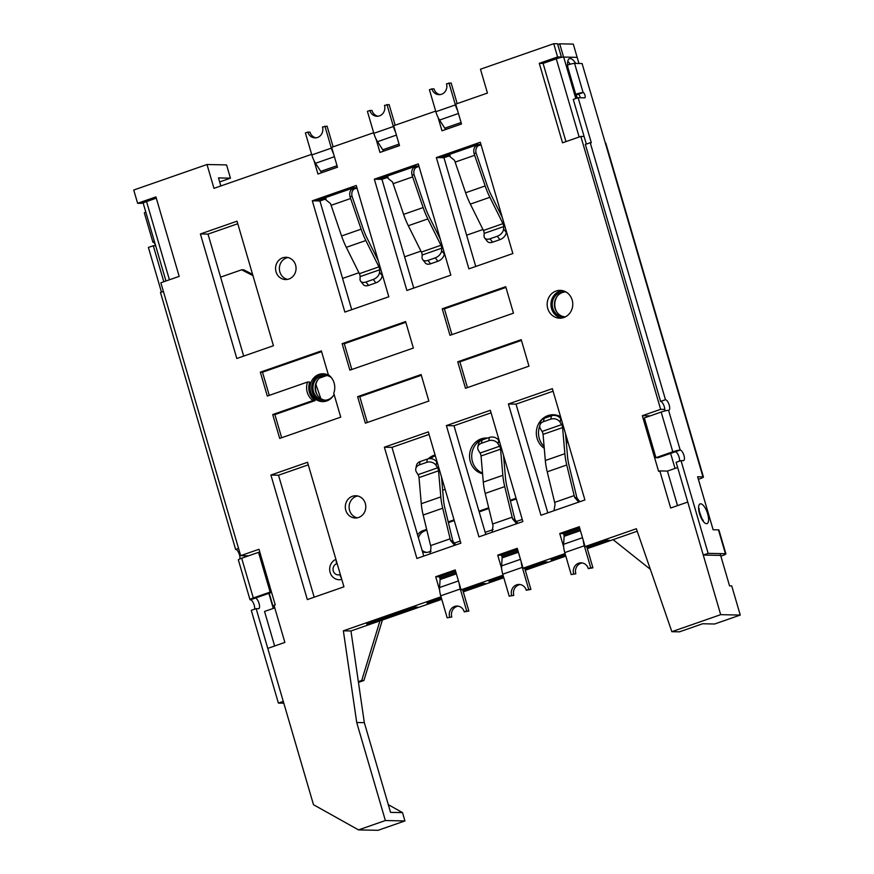 <?xml version="1.0" encoding="UTF-8"?>
<svg xmlns="http://www.w3.org/2000/svg" width="874" height="874" viewBox="0 0 874 874"><rect width="100%" height="100%" fill="white"/><g stroke="black" fill="none" stroke-linecap="round" stroke-linejoin="round"><path stroke-width="1.31" d="M274.775 607.889L264.549 611.461L274.644 645.995M311.636 154.327L213.977 188.358L206.996 164.509L133.744 190.029L137.622 203.281L155.933 196.901L179.181 276.381L160.86 282.761L240.667 555.656L258.977 549.276L275.244 604.917L274.032 605.343L284.869 642.434L267.783 648.388L313.493 804.714L358.526 829.896L385.379 820.533L356.712 722.503L343.362 630.82L441.02 596.789M559.699 43.82L563.577 57.072L577.168 57.356L573.289 44.104L559.699 43.82L557.743 44.508M240.667 555.656L248.566 555.82M388.307 804.67L402.51 812.612L404.946 820.937L385.379 820.533M358.526 829.896L378.092 830.3L404.946 820.937M720.121 553.603L729.561 585.886L731.735 585.93L740.256 615.067L720.689 614.662L687.762 502.058L670.664 508.012L659.815 470.922L658.603 471.348L642.324 415.707L660.646 409.327L580.839 136.431L562.528 142.812L539.28 63.332L557.601 56.952L553.723 43.7L480.471 69.221L487.441 93.07L455.704 104.126L461.516 123.999L441.982 130.805L438.049 117.378M587.142 548.085L609.375 540.34L607.201 540.285L588.89 546.676L585.088 546.589L636.359 528.726L671.855 631.684L679.459 631.836L702.652 623.752L714.615 624.003L740.256 615.067M697.649 476.767L713.14 529.753L718.45 529.863A5.845 0.743 -16.3 0 1 718.931 530.005L725.901 553.854A5.845 0.743 163.7 0 0 725.42 553.712L718.45 529.863M671.855 631.684L720.689 614.662M463.1 591.305L485.343 583.559L483.169 583.504L464.848 589.884L461.046 589.808L455.234 569.935L435.7 576.742L439.633 590.169M461.046 589.808L503.042 575.179M525.121 569.695L547.364 561.949L545.19 561.895L526.869 568.275L523.067 568.198L517.255 548.326L497.721 555.132L501.654 568.559M523.067 568.198L565.063 553.57M585.088 546.589L579.276 526.716L559.742 533.522L563.664 546.949M435.678 111.107L393.682 125.736L399.494 145.608L379.961 152.415L376.038 138.988M373.657 132.717L331.661 147.345L337.473 167.218L317.939 174.024L314.017 160.597M442.233 308.806L449.979 335.299L513.464 313.176L505.718 286.683L442.233 308.806L444.407 308.85L451.945 334.611M365.31 503.468A11.133 10.248 -88.8 0 0 355.773 495.744A11.133 10.248 -88.8 0 0 345.776 510.274A11.133 10.248 -88.8 0 0 355.314 517.998A11.133 10.248 -88.8 0 0 365.31 503.468M295.576 265.019A11.133 10.248 -88.8 0 0 286.049 257.295A11.133 10.248 -88.8 0 0 276.042 271.825A11.133 10.248 -88.8 0 0 285.579 279.549A11.133 10.248 -88.8 0 0 295.576 265.019M572.175 300.022A13.918 12.804 -88.8 0 0 560.256 290.365A13.918 12.804 -88.8 0 0 547.758 308.522A13.918 12.804 -88.8 0 0 559.677 318.18A13.918 12.804 -88.8 0 0 572.175 300.022M460.86 543.169L428.326 431.887L384.374 447.204L416.909 558.475L460.86 543.169M522.881 521.559L490.336 410.277L446.385 425.594L478.93 536.865L522.881 521.559M584.903 499.95L552.357 388.668L508.406 403.985L540.951 515.256L584.903 499.95M388.81 296.767L356.264 185.485L312.313 200.802L344.859 312.073L388.81 296.767M450.831 275.157L418.285 163.875L374.334 179.192L406.88 290.463L450.831 275.157M512.852 253.547L480.307 142.265L436.355 157.582L468.901 268.853L512.852 253.547M343.941 586.825L307.528 462.291L270.907 475.052L307.32 599.586L343.941 586.825M200.397 233.959L237.029 221.188L273.442 345.722L236.81 358.482L200.397 233.959L208.012 234.112L237.772 223.744M457.736 361.792L465.481 388.285L528.967 366.162L521.221 339.669L457.736 361.792L459.91 361.836L467.437 387.597M342.127 343.679L349.873 370.172L413.358 348.06L405.612 321.566L342.127 343.679L344.301 343.722L351.829 369.494M357.619 396.676L365.365 423.169L428.85 401.046L421.104 374.553L357.619 396.676L359.793 396.72L367.331 422.481M307.593 382.014L267.302 396.053L260.332 372.182L321.37 350.911L328.351 374.782A15.306 14.093 91.2 0 1 333.759 393.278L340.74 417.149L279.691 438.42L272.721 414.549L313.012 400.511A15.306 14.093 91.2 0 1 307.593 382.014L309.767 382.058A15.306 14.093 91.2 0 0 315.186 400.554L313.012 400.511M402.51 812.612L390.558 812.372L364.327 722.667L350.966 630.973L441.774 599.335M463.264 591.851L503.785 577.725M525.285 570.241L565.806 556.115M587.306 548.632L637.233 531.239M220.838 185.965L218.478 177.914L230.441 178.165L219.658 181.923M243.682 356.089L208.012 234.112M308.271 464.848L278.511 475.216L314.181 597.193M481.05 144.811L477.881 145.914M450.165 155.583L443.97 157.735L475.762 266.472M419.028 166.421L415.871 167.524M388.143 177.193L381.949 179.345L413.741 288.07M357.018 188.03L353.85 189.134M326.122 198.802L319.928 200.954L351.719 309.68M553.111 391.213L516.021 404.138L547.812 512.863M491.09 412.823L453.999 425.747L485.791 534.473M429.068 434.433L391.978 447.357L423.77 556.082M557.383 296.057A13.918 12.804 -88.8 0 0 555.372 308.686A13.918 12.804 -88.8 0 0 557.044 312.379M318.092 379.425A13.918 12.804 -88.8 0 0 316.082 392.055A13.918 12.804 -88.8 0 0 317.754 395.758M364.327 722.667L356.712 722.503M350.966 630.973L343.362 630.82M437.513 599.411L437.732 600.143L429.178 603.126L441.61 598.788M437.732 600.143L435.547 600.099L427.004 603.071L429.178 603.126L427.004 603.071L441.392 598.067M561.556 556.192L561.764 556.924L553.22 559.906L565.653 555.569M561.764 556.924L559.589 556.88L551.046 559.863L553.22 559.906L551.046 559.863L565.434 554.848M499.535 577.801L499.742 578.533L491.199 581.516L503.632 577.179M499.742 578.533L497.568 578.49L489.025 581.472L491.199 581.516L489.025 581.472L503.413 576.458M417.706 607.124L368.872 624.134L366.698 624.091L415.532 607.069L366.698 624.091L368.872 624.134L417.706 607.124L415.532 607.069L417.706 607.124M455.605 571.214L439.513 576.829L435.7 576.742M439.513 576.829L440.278 579.462M517.627 549.604L501.523 555.219L502.299 557.852M446.385 425.594L453.999 425.747M501.523 555.219L497.721 555.132M579.648 527.994L563.544 533.61L559.742 533.522M563.544 533.61L564.32 536.243M156.304 198.169L141.424 203.358L137.622 203.281M659.815 470.922L667.43 471.086L677.656 467.514M584.105 136.497L580.839 136.431M660.646 409.327L664.808 409.414M557.601 56.952L561.403 57.029L557.525 43.776L553.723 43.7M206.996 164.509L226.563 164.913L230.441 178.165M436.355 157.582L442.331 157.702L449.192 155.31M475.522 146.144L480.187 144.516C476.581 146.144 475.216 149.006 476.09 153.092A69.57 25.717 70.8 0 0 476.636 154.698L487.124 185.354A30.699 11.351 70.8 0 0 491.122 194.957L502.299 217.473M449.334 155.343L442.331 157.702L443.97 157.735M374.334 179.192L380.31 179.312L387.171 176.919M413.5 167.753L418.165 166.126C414.56 167.753 413.205 170.616 414.068 174.702A69.57 25.717 70.8 0 0 414.615 176.308L425.103 206.963A30.699 11.351 70.8 0 0 429.101 216.566L440.278 239.083M387.313 176.952L380.31 179.312L381.949 179.345M448.438 155.572L446.264 155.528L440.157 157.659L478.012 144.472C474.396 146.187 473.085 149.214 474.079 153.562A75.131 27.771 70.8 0 0 474.658 155.299L485.157 185.954L465.623 192.761A36.26 13.405 -109.2 0 0 470.343 204.112L483.431 230.463A2.862 1.06 -109.2 0 1 484.152 233.402L484.054 235.827A6.959 4.414 141.7 0 0 484.699 238.012A6.959 4.414 141.7 0 0 489.953 238.81L492.619 242.185A6.959 4.414 141.7 0 1 487.364 241.388L484.699 238.012M565.959 141.621L543.093 63.409L561.403 57.029M323.38 401.592A13.918 12.804 91.2 0 1 312.28 391.978A13.918 12.804 91.2 0 1 323.959 373.832M357.215 517.845A11.133 10.248 91.2 0 1 349.578 510.361A11.133 10.248 91.2 0 1 357.674 495.984M287.491 279.396A11.133 10.248 91.2 0 1 279.855 271.901A11.133 10.248 91.2 0 1 287.939 257.524M561.589 318.07A13.918 12.804 91.2 0 1 551.56 308.609A13.918 12.804 91.2 0 1 562.157 290.561M539.28 63.332L543.093 63.409M334.076 394.36A13.918 12.804 91.2 0 1 322.561 401.603A13.918 12.804 91.2 0 1 310.641 391.945A13.918 12.804 91.2 0 1 323.14 373.777A13.918 12.804 91.2 0 1 329.924 376.071M384.374 447.204L391.978 447.357M508.406 403.985L516.021 404.138M312.313 200.802L316.126 200.878L353.97 187.692C350.354 189.396 349.043 192.433 350.037 196.781A75.131 27.771 70.8 0 0 350.627 198.518L361.115 229.174L341.581 235.98A36.26 13.405 -109.2 0 0 346.301 247.331L359.389 273.682A2.862 1.06 -109.2 0 1 360.121 276.621L360.022 279.046A6.959 4.414 141.7 0 0 360.667 281.231A6.959 4.414 141.7 0 0 365.911 282.029L368.577 285.405A6.959 4.414 141.7 0 1 363.333 284.607L360.667 281.231M325.15 198.529L318.3 200.922L324.396 198.791L322.222 198.748L316.126 200.878L319.928 200.954M351.479 189.363L356.144 187.735C352.539 189.363 351.184 192.225 352.047 196.311A69.57 25.717 70.8 0 0 352.593 197.917L363.081 228.573A30.699 11.351 70.8 0 0 367.08 238.176L378.256 260.692M386.417 177.182L384.243 177.138L378.136 179.268L415.991 166.082C412.375 167.786 411.064 170.823 412.058 175.171A75.131 27.771 70.8 0 0 412.637 176.909L423.136 207.564L403.602 214.37A36.26 13.405 -109.2 0 0 408.322 225.721L421.41 252.073A2.862 1.06 -109.2 0 1 422.142 255.011L422.044 257.437A6.959 4.414 141.7 0 0 422.688 259.622A6.959 4.414 141.7 0 0 427.932 260.419L430.598 263.795A6.959 4.414 141.7 0 1 425.343 262.998L422.688 259.622M270.907 475.052L278.511 475.216M675.034 468.431L670.631 453.366M642.324 415.707L650.234 415.871M667.43 471.086L677.525 505.62M521.428 340.401L459.91 361.836M405.82 322.288L344.301 343.722M421.323 375.285L359.793 396.72M269.268 395.365L262.506 372.226L321.588 351.643M281.657 437.732L274.895 414.593L315.186 400.554M262.506 372.226L260.332 372.182M274.895 414.593L272.721 414.549M505.937 287.415L444.407 308.85M565.707 316.694A12.52 11.526 91.2 0 1 563.511 316.869A12.52 11.526 91.2 0 1 552.783 308.183A12.52 11.526 91.2 0 1 564.036 291.829A12.52 11.526 91.2 0 1 566.221 292.102M165.962 280.991L143.227 203.26A5.845 0.743 -16.3 0 1 146.548 201.566L148.755 200.802M554.072 59.574L556.279 58.809A5.845 0.743 -16.3 0 1 563.686 57.072L575.802 98.522M333.049 396.075A12.52 11.526 91.2 0 1 324.221 400.248A12.52 11.526 91.2 0 1 313.493 391.552A12.52 11.526 91.2 0 1 324.746 375.208A12.52 11.526 91.2 0 1 331.41 377.688M565.117 291.916A12.52 11.526 -88.8 0 0 554.957 308.227A12.52 11.526 -88.8 0 0 564.604 316.836M325.827 375.285A12.52 11.526 -88.8 0 0 315.667 391.596A12.52 11.526 -88.8 0 0 325.314 400.216M576.687 98.216L568.734 71.002A13.219 4.883 -109.2 0 1 569.542 58.634A13.219 4.883 -109.2 0 1 575.682 63.42M576.272 94.884L577.201 98.03M570.209 64.206A13.219 4.883 70.8 0 0 567.761 61.366M578.959 63.485L577.168 57.356L563.686 57.072M485.157 185.954A36.26 13.405 -109.2 0 0 489.877 197.305L502.965 223.657A2.862 1.06 -109.2 0 1 503.686 226.595L503.588 229.021A6.959 4.414 141.7 0 1 497.284 236.253L489.953 238.81M506.308 231.173L506.254 232.397A6.959 4.414 141.7 0 1 499.95 239.629L492.619 242.185M480.187 144.516L478.012 144.472L446.264 155.528L448.176 155.211L454.546 160.368A75.131 27.771 -109.2 0 0 455.125 162.105L465.623 192.761M457.178 103.613L451.137 82.964L446.516 83.773A8.347 7.68 91.2 0 1 439.021 94.665A8.347 7.68 91.2 0 1 431.865 88.875L434.039 88.919A8.347 7.68 -88.8 0 0 440.114 94.611M448.963 82.921L455.387 104.913A13.339 4.938 70.8 0 0 457.583 110.572M431.865 88.875L429.429 89.727L435.853 111.719A13.339 4.938 70.8 0 0 439.567 120.066L444.779 128.172L461.079 122.502M461.494 123.944L445.401 129.56A2.218 0.819 70.8 0 0 444.779 128.172M423.136 207.564A36.26 13.405 -109.2 0 0 427.856 218.915L440.944 245.266A2.862 1.06 -109.2 0 1 441.676 248.205L441.578 250.63A6.959 4.414 141.7 0 1 435.263 257.863L427.932 260.419M444.287 252.783L444.232 254.006A6.959 4.414 141.7 0 1 437.929 261.239L430.598 263.795M418.165 166.126L415.991 166.082L384.243 177.138L386.155 176.821L392.524 181.978A75.131 27.771 -109.2 0 0 393.114 183.715L403.602 214.37M395.157 125.222L389.116 104.574L384.494 105.383A8.347 7.68 91.2 0 1 377 116.275A8.347 7.68 91.2 0 1 369.844 110.485L372.018 110.528A8.347 7.68 -88.8 0 0 378.092 116.22M386.942 104.53L393.376 126.522A13.339 4.938 70.8 0 0 395.561 132.182M369.844 110.485L367.408 111.337L373.843 133.329A13.339 4.938 70.8 0 0 377.546 141.675L382.757 149.782L399.057 144.112M399.484 145.554L383.38 151.169A2.218 0.819 70.8 0 0 382.757 149.782M361.115 229.174A36.26 13.405 -109.2 0 0 365.835 240.525L378.923 266.876A2.862 1.06 -109.2 0 1 379.655 269.815L379.556 272.24A6.959 4.414 141.7 0 1 373.242 279.472L365.911 282.029M382.266 274.392L382.222 275.616A6.959 4.414 141.7 0 1 375.907 282.848L368.577 285.405M356.144 187.735L353.97 187.692L322.222 198.748L324.145 198.431L330.503 203.587A75.131 27.771 -109.2 0 0 331.093 205.324L341.581 235.98M324.396 198.791L325.292 198.562M333.136 146.832L327.094 126.184L322.484 126.992A8.347 7.68 91.2 0 1 314.979 137.884A8.347 7.68 91.2 0 1 307.834 132.094L310.008 132.138A8.347 7.68 -88.8 0 0 316.071 137.83M324.92 126.14L331.355 148.132A13.339 4.938 70.8 0 0 333.551 153.791M307.834 132.094L305.387 132.946L311.821 154.938A13.339 4.938 70.8 0 0 315.525 163.285L320.747 171.391L337.036 165.721M337.462 167.163L321.359 172.779A2.218 0.819 70.8 0 0 320.747 171.391M429.964 553.93L431.024 547.353A75.131 27.771 -109.2 0 1 430.598 545.616L423.18 515.026A36.26 13.405 70.8 0 1 421.279 503.73L419.017 477.597A2.862 1.06 70.8 0 0 418.034 474.658L416.505 472.2A6.959 5.528 12.2 0 1 415.806 468.606A6.959 5.528 12.2 0 1 419.389 464.892L426.72 462.346A6.959 5.528 12.2 0 1 436.039 465.394L436.749 462.095A6.959 5.528 12.2 0 0 427.43 459.036L420.099 461.592A6.959 5.528 12.2 0 0 416.516 465.307L415.806 468.606M454.677 545.321L450.558 540.547L452.874 541.104A69.57 25.717 -109.2 0 1 452.481 539.498L445.063 508.908A30.699 11.351 -109.2 0 1 443.446 499.349L441.523 477.029M430.598 545.616L450.132 538.81A75.131 27.771 70.8 0 0 450.558 540.547M455.736 544.95L452.874 541.104M437.513 463.329L436.749 462.095M483.169 583.504L474.615 586.487L476.789 586.53L485.343 583.559L483.169 583.504M451.782 617L447.171 617.798L451.782 617A8.347 7.68 -88.8 0 1 458.195 606.163M449.607 616.946A8.347 7.68 91.2 0 1 457.113 606.053A8.347 7.68 91.2 0 1 464.258 611.844L468.879 611.035L462.674 589.841M447.171 617.798L440.736 595.806A13.339 4.938 -109.2 0 1 439.578 587.514L440.092 579.528A2.218 0.819 -109.2 0 0 439.895 578.151L455.999 572.536M464.258 611.844L466.705 610.992L460.27 589A13.339 4.938 -109.2 0 1 459.167 583.362M421.279 503.73L440.813 496.924L438.551 470.791A2.862 1.06 70.8 0 0 437.568 467.852L436.039 465.394M440.813 496.924A36.26 13.405 70.8 0 0 442.714 508.22L450.132 538.81M466.705 610.992L468.879 611.035M491.986 532.321L493.045 525.744A75.131 27.771 -109.2 0 1 492.619 524.007L485.201 493.417A36.26 13.405 70.8 0 1 483.3 482.12L481.039 455.988A2.862 1.06 70.8 0 0 480.055 453.049L478.526 450.591A6.959 5.528 12.2 0 1 477.827 446.996A6.959 5.528 12.2 0 1 481.41 443.282L488.73 440.736A6.959 5.528 12.2 0 1 498.06 443.784L498.77 440.485A6.959 5.528 12.2 0 0 489.451 437.426L482.12 439.983A6.959 5.528 12.2 0 0 478.537 443.697L477.827 446.996M516.687 523.712L512.579 518.938L514.895 519.495A69.57 25.717 -109.2 0 1 514.502 517.889L507.084 487.299A30.699 11.351 -109.2 0 1 505.467 477.739L503.544 455.42M492.619 524.007L512.153 517.2A75.131 27.771 70.8 0 0 512.579 518.938M517.758 523.34L514.895 519.495M499.535 441.72L498.77 440.485M545.19 561.895L536.636 564.877L538.81 564.921L547.364 561.949L545.19 561.895M513.803 595.391L509.192 596.188L513.803 595.391A8.347 7.68 -88.8 0 1 520.216 584.553M511.629 595.336A8.347 7.68 91.2 0 1 519.134 584.444A8.347 7.68 91.2 0 1 526.279 590.234L530.9 589.426L524.695 568.231M509.192 596.188L502.758 574.196A13.339 4.938 -109.2 0 1 501.6 565.904L502.113 557.918A2.218 0.819 -109.2 0 0 501.916 556.541L518.02 550.926M526.279 590.234L528.726 589.382L522.291 567.39A13.339 4.938 -109.2 0 1 521.188 561.753M483.3 482.12L502.834 475.314L500.573 449.192A2.862 1.06 70.8 0 0 499.589 446.253L498.06 443.784M502.834 475.314A36.26 13.405 70.8 0 0 504.735 486.61L512.153 517.2M528.726 589.382L530.9 589.426M554.007 510.711L555.066 504.134A75.131 27.771 -109.2 0 1 554.64 502.397L547.222 471.807A36.26 13.405 70.8 0 1 545.321 460.511L543.06 434.389A2.862 1.06 70.8 0 0 542.066 431.45L540.536 428.981A6.959 5.528 12.2 0 1 539.848 425.387A6.959 5.528 12.2 0 1 543.431 421.672L550.751 419.127A6.959 5.528 12.2 0 1 560.07 422.175L560.791 418.875A6.959 5.528 12.2 0 0 551.461 415.816L544.141 418.373A6.959 5.528 12.2 0 0 540.558 422.087L539.848 425.387M578.708 502.102L574.6 497.328L576.916 497.885A69.57 25.717 -109.2 0 1 576.523 496.279L569.105 465.689A30.699 11.351 -109.2 0 1 567.488 456.13L565.565 433.81M554.64 502.397L574.174 495.591A75.131 27.771 70.8 0 0 574.6 497.328M579.779 501.731L576.916 497.885M561.556 420.11L560.791 418.875M607.201 540.285L598.657 543.267L600.831 543.311L609.375 540.34L607.201 540.285M575.824 573.781L571.214 574.579L575.824 573.781A8.347 7.68 -88.8 0 1 582.237 562.943M573.65 573.726A8.347 7.68 91.2 0 1 581.144 562.834A8.347 7.68 91.2 0 1 588.3 568.624L592.922 567.816L586.716 546.621M571.214 574.579L564.779 552.587A13.339 4.938 -109.2 0 1 563.621 544.294L564.123 536.308A2.218 0.819 -109.2 0 0 563.938 534.932L580.041 529.316M588.3 568.624L590.748 567.772L584.313 545.78A13.339 4.938 -109.2 0 1 583.198 540.143M545.321 460.511L564.855 453.704L562.594 427.583A2.862 1.06 70.8 0 0 561.6 424.644L560.07 422.175M564.855 453.704A36.26 13.405 70.8 0 0 566.756 465.001L574.174 495.591M590.748 567.772L592.922 567.816M516.272 498.967L510.405 501.01M488.861 508.515L479.192 511.891M454.251 520.576L448.384 522.619M426.84 530.125L425.026 530.758A11.133 10.248 -88.8 0 0 418.428 537.805M422.109 550.391A11.133 10.248 -88.8 0 0 426.807 552.401M554.433 414.811A18.092 16.65 -88.8 0 0 546.195 417.663M539.761 426.02A18.092 16.65 -88.8 0 0 544.098 446.461M435.285 455.693A18.092 16.65 -88.8 0 0 430.642 458.642M720.864 556.137L722.579 555.547A5.845 0.743 163.7 0 0 725.901 553.854M358.46 682.408L363.89 680.518L382.419 620.016M252.575 274.37L243.802 269.848L241.628 269.804L220.587 277.134M713.118 529.753L697.627 476.767L702.958 476.876A5.845 0.743 163.7 0 1 703.439 477.018A5.845 0.743 163.7 0 1 700.107 478.712L698.392 479.302M482.579 473.774A18.092 16.65 -88.8 0 1 469.655 453.988A18.092 16.65 -88.8 0 1 486.567 438.016A18.092 16.65 -88.8 0 1 487.605 438.071A18.092 16.65 -88.8 0 0 471.905 453.398A18.092 16.65 -88.8 0 0 482.514 473.107M482.951 229.512L466.618 235.204M420.94 251.122L404.596 256.814M358.919 272.732L342.575 278.424M252.947 275.638L241.628 269.804M358.351 681.644L361.716 680.475L379.972 620.868M613.089 539.64L650.354 569.324M435.077 454.972A18.092 16.65 -88.8 0 0 428.249 458.806M442.659 490.172A18.092 16.65 -88.8 0 0 445.117 489.342M335.922 559.382A10.521 9.68 -88.8 0 0 330.121 572.426A10.521 9.68 -88.8 0 0 341.767 579.386M560.562 416.701A18.092 16.65 -88.8 0 0 553.34 414.746A18.092 16.65 -88.8 0 0 536.997 427.779A18.092 16.65 -88.8 0 0 544.262 448.286M566.396 443.479A18.092 16.65 -88.8 0 0 567.718 441.173M417.586 534.921A11.133 10.248 -88.8 0 1 422.852 530.715L426.665 529.393M448.209 521.887L454.043 519.844M478.974 511.159L488.686 507.783M510.23 500.278L516.064 498.235M522.259 519.44L515.9 521.647M493.122 529.589L485.168 532.353M460.237 541.05L453.879 543.257M431.101 551.199L429.047 551.909A11.133 10.248 -88.8 0 1 425.714 552.444A11.133 10.248 -88.8 0 1 422.524 551.822M567.182 65.135A5.845 0.743 -16.3 0 1 574.589 63.398L582.095 63.551L605.332 143.041A5.845 0.743 -16.3 0 1 605.813 143.183L703.439 477.018M580.281 97.746A2.786 1.027 -109.2 0 0 578.227 94.239L575.769 95.058M575.551 94.337L575.704 94.283A5.845 0.743 -16.3 0 1 583.111 92.546A2.786 1.027 -109.2 0 1 584.914 95.037A2.786 1.027 -109.2 0 1 584.804 97.822A2.786 1.027 -109.2 0 1 584.662 97.844L578.14 97.702L591.305 142.746L590.223 142.724L665.485 399.724A5.561 2.054 70.8 0 1 669.091 404.706A5.561 2.054 70.8 0 1 668.861 410.277A5.561 2.054 70.8 0 1 668.577 410.321L680.201 450.066A5.561 2.054 -109.2 0 1 683.818 455.048A5.561 2.054 -109.2 0 1 683.588 460.62A5.561 2.054 -109.2 0 1 683.304 460.664L681.021 460.62L708.137 553.351L725.42 553.712M681.021 460.62L676.137 462.313L703.253 555.045L720.537 555.405M655.948 457.67L672.794 451.803L661.17 412.058L644.324 417.936L655.948 457.67L658.122 457.725L675.318 451.771A5.561 2.054 -109.2 0 1 678.388 455.299A5.561 2.054 -109.2 0 1 679.448 461.166M664.688 411.009A5.561 2.054 70.8 0 0 663.727 405.099A5.561 2.054 70.8 0 0 660.602 401.428L665.485 399.724M590.223 142.724L585.34 144.428L660.602 401.428M586.323 144.079L573.257 99.407L578.14 97.702M708.137 553.351L703.253 555.045M699.932 513.715A4.873 1.803 -109.2 0 1 700.598 515.496A4.873 1.803 -109.2 0 1 700.751 516.042M661.17 412.058A5.845 0.743 -16.3 0 1 668.577 410.321M672.794 451.803A5.845 0.743 -16.3 0 1 680.201 450.066L675.318 451.771M320.867 398.62L315.885 384.396M154.316 241.18A5.845 0.743 163.7 0 0 152.884 242.131A5.845 0.743 163.7 0 0 153.365 242.273A2.786 1.027 -109.2 0 1 155.419 245.78M152.884 242.131L144.363 212.983A5.845 0.743 -16.3 0 1 145.794 212.032M283.81 703.199L278.391 703.078L251.275 610.347L256.158 608.654L258.442 608.697A5.561 2.054 -109.2 0 0 258.726 608.654A5.561 2.054 -109.2 0 0 258.955 603.082A5.561 2.054 -109.2 0 0 255.339 598.1L271.585 592.397M253.307 597.969L270.153 592.091L258.529 552.357L241.683 558.224L253.307 597.969A5.845 0.743 163.7 0 0 249.975 599.651A5.845 0.743 163.7 0 0 250.456 599.804A5.561 2.054 -109.2 0 1 253.526 603.333A5.561 2.054 -109.2 0 1 254.596 609.2M239.858 558.923A5.561 2.054 70.8 0 0 238.831 553.045A5.561 2.054 70.8 0 0 235.74 549.462L238.558 548.435M163.405 291.435L160.477 292.462L235.63 549.462M155.659 245.791L153.278 245.736L148.394 247.44L161.461 292.113M153.278 245.736L163.809 281.734M244.753 557.153A5.561 2.054 70.8 0 0 244.829 555.744M278.391 703.078L283.274 701.385L256.158 608.654M241.683 558.224A5.845 0.743 163.7 0 0 238.362 559.906L249.975 599.651M258.529 552.357L259.884 552.379M270.153 592.091L271.508 592.124M363.89 680.518L361.716 680.475M660.493 401.428L665.376 399.724M146.548 201.566L169.425 279.778M579.145 137.021L556.279 58.809M442.331 157.702L440.157 157.659M503.588 229.021L506.254 232.397M476.09 153.092L474.079 153.562M474.658 155.299L455.125 162.105M497.284 236.253L499.95 239.629M435.853 111.719L455.387 104.913M458.435 113.489L439.567 120.066M489.877 197.305L470.343 204.112M502.965 223.657L483.431 230.463M503.686 226.595L484.152 233.402M380.31 179.312L378.136 179.268M441.578 250.63L444.232 254.006M414.068 174.702L412.058 175.171M412.637 176.909L393.114 183.715M435.263 257.863L437.929 261.239M373.843 133.329L393.376 126.522M396.425 135.099L377.546 141.675M427.856 218.915L408.322 225.721M440.944 245.266L421.41 252.073M441.676 248.205L422.142 255.011M318.3 200.922L316.126 200.878M379.556 272.24L382.222 275.616M352.047 196.311L350.037 196.781M350.627 198.518L331.093 205.324M373.242 279.472L375.907 282.848M311.821 154.938L331.355 148.132M334.403 156.708L315.525 163.285M365.835 240.525L346.301 247.331M378.923 266.876L359.389 273.682M379.655 269.815L360.121 276.621M426.72 462.346L427.43 459.036M419.389 464.892L420.099 461.592M460.27 589L440.736 595.806M439.578 587.514L458.457 580.937M423.18 515.026L442.714 508.22M419.017 477.597L438.551 470.791M418.034 474.658L437.568 467.852M456.381 573.847L440.092 579.528M488.73 440.736L489.451 437.426M481.41 443.282L482.12 439.983M522.291 567.39L502.758 574.196M501.6 565.904L520.478 559.327M485.201 493.417L504.735 486.61M481.039 455.988L500.573 449.192M480.055 453.049L499.589 446.253M518.402 552.237L502.113 557.918M550.751 419.127L551.461 415.816M543.431 421.672L544.141 418.373M584.313 545.78L564.779 552.587M563.621 544.294L582.488 537.718M547.222 471.807L566.756 465.001M543.06 434.389L562.594 427.583M542.066 431.45L561.6 424.644M580.423 530.627L564.123 536.308M273.617 608.293L269.203 593.227M574.589 63.398L583.111 92.546L578.227 94.239M575.704 94.283L567.98 67.855M707.656 513.836A10.433 3.857 70.8 0 0 699.025 505.106A10.433 3.857 70.8 0 0 704.062 522.313A10.433 3.857 70.8 0 0 707.656 513.836M702.958 476.876L605.332 143.041M326.952 375.481L319.316 378.147M341.395 578.096A5.561 2.054 -109.2 0 1 339.844 574.611A5.703 5.244 -88.8 0 1 333.256 570.93A5.703 5.244 -88.8 0 1 336.676 563.763A5.561 2.054 -109.2 0 1 336.195 560.3M154.523 241.88L153.365 242.273M255.339 598.1L250.456 599.804M268.864 593.348L273.267 608.413M238.558 548.479L235.74 549.462M422.852 530.715L425.026 530.758M698.697 509.826L699.32 508.843C697.594 507.335 703.024 522.685 703.286 520.249L702.193 519.866"/></g></svg>
